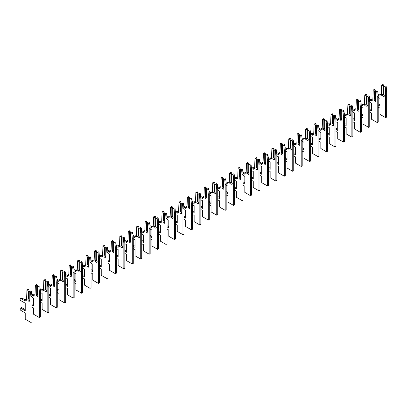 <?xml version="1.0" encoding="UTF-8"?>
<svg xmlns="http://www.w3.org/2000/svg" width="407" height="407" viewBox="0 0 407 407"><rect width="100%" height="100%" fill="white"/><g stroke="black" fill="none" stroke-linecap="round" stroke-linejoin="round"><path stroke-width="0.61" d="M378.205 107.127L379.955 108.14L379.955 114.382L385.653 117.674L385.653 92.074L385.251 87.398A0.595 0.346 -120 0 0 384.529 86.691L383.954 87.022L383.954 94.938A1.196 0.692 60 0 1 384.055 96.469A1.196 0.692 60 0 1 382.86 95.782A1.196 0.692 60 0 1 382.86 94.404A1.196 0.692 60 0 1 382.962 94.363L383.323 94.246L383.323 86.655L382.387 85.45A0.595 0.346 -120 0 0 381.664 85.328L381.262 95.487L379.955 94.729L379.955 96.24L378.098 95.172M383.323 86.655L383.954 86.289L383.379 84.875A0.595 0.346 -120 0 0 382.784 84.529L381.786 85.109M385.653 117.674L386.65 117.099L386.65 91.499L386.248 86.823A0.595 0.346 -120 0 0 385.526 86.116L384.529 86.691M383.323 94.246L383.954 93.88M384.284 95.721A1.196 0.692 60 0 1 383.669 94.042M382.962 86.447L382.962 94.363M378.205 97.375L379.955 98.387L379.955 105.993L378.205 104.986M383.954 86.289L383.954 87.022M379.955 104.843L378.205 103.831M379.955 95.09L377.996 93.961M381.262 94.332L380.947 94.154L379.955 94.729M385.653 92.074L386.65 91.499M369.76 112.006L371.505 113.014L371.505 119.256L377.208 122.548L377.208 96.947L376.806 92.277A0.595 0.346 -120 0 0 376.083 91.565L375.508 91.901L375.508 99.812A1.196 0.692 60 0 1 375.61 101.348A1.196 0.692 60 0 1 374.415 100.656A1.196 0.692 60 0 1 374.415 99.277A1.196 0.692 60 0 1 374.511 99.237L374.878 99.12L374.878 91.534L373.936 90.329A0.595 0.346 -120 0 0 373.219 90.206L372.817 100.361L371.505 99.603L371.505 101.119L369.653 100.046M374.878 91.534L375.508 91.168L374.933 89.754A0.595 0.346 -120 0 0 374.338 89.408L373.341 89.983M377.208 122.548L378.205 121.973L378.205 96.373L377.798 91.702A0.595 0.346 -120 0 0 377.08 90.99L376.083 91.565M374.878 99.12L375.508 98.753M375.839 100.595A1.196 0.692 60 0 1 375.223 98.921M374.511 91.321L374.511 99.237M369.76 102.254L371.505 103.261L371.505 110.872L369.76 109.859M375.508 91.168L375.508 91.901M371.505 109.717L369.76 108.71M371.505 99.964L369.551 98.835M372.817 99.211L372.502 99.028L371.505 99.603M377.208 96.947L378.205 96.373M361.314 116.88L363.059 117.893L363.059 124.135L368.762 127.427L368.762 101.826L368.355 97.151A0.595 0.346 -120 0 0 367.638 96.444L367.063 96.774L367.063 104.691A1.196 0.692 60 0 1 367.165 106.222A1.196 0.692 60 0 1 365.969 105.535A1.196 0.692 60 0 1 365.969 104.156A1.196 0.692 60 0 1 366.066 104.116L366.432 103.999L366.432 96.408L365.491 95.202A0.595 0.346 -120 0 0 364.774 95.08L364.372 105.235L363.059 104.482L363.059 105.993L361.207 104.925M366.432 96.408L367.063 96.042L366.488 94.628A0.595 0.346 -120 0 0 365.893 94.282L364.896 94.856M368.762 127.427L369.76 126.847L369.76 101.246L369.353 96.576A0.595 0.346 -120 0 0 368.635 95.869L367.638 96.444M366.432 103.999L367.063 103.632M367.394 105.469A1.196 0.692 60 0 1 366.778 103.795M366.066 96.2L366.066 104.116M361.314 107.127L363.059 108.14L363.059 115.746L361.314 114.738M367.063 96.042L367.063 96.774M363.059 114.596L361.314 113.584M363.059 104.843L361.106 103.714M364.372 104.085L364.056 103.907L363.059 104.482M368.762 101.826L369.76 101.246M352.869 121.759L354.614 122.766L354.614 129.009L360.317 132.3L360.317 106.7L359.91 102.03A0.595 0.346 -120 0 0 359.193 101.318L358.618 101.648L358.618 109.564A1.196 0.692 60 0 1 358.72 111.101A1.196 0.692 60 0 1 357.524 110.409A1.196 0.692 60 0 1 357.524 109.03A1.196 0.692 60 0 1 357.621 108.99L357.987 108.873L357.987 101.287L357.046 100.081A0.595 0.346 -120 0 0 356.329 99.959L355.927 110.114L354.614 109.356L354.614 110.872L352.762 109.798M357.987 101.287L358.618 100.921L358.043 99.506A0.595 0.346 -120 0 0 357.448 99.16L356.451 99.735M360.317 132.3L361.314 131.726L361.314 106.125L360.907 101.45A0.595 0.346 -120 0 0 360.19 100.743L359.193 101.318M357.987 108.873L358.618 108.506M358.949 110.348A1.196 0.692 60 0 1 358.333 108.674M357.621 101.073L357.621 108.99M352.869 112.006L354.614 113.014L354.614 120.62L352.869 119.612M358.618 100.921L358.618 101.648M354.614 119.47L352.869 118.462M354.614 109.717L352.66 108.588M355.927 108.964L355.611 108.781L354.614 109.356M360.317 106.7L361.314 106.125M344.419 126.633L346.169 127.645L346.169 133.883L351.872 137.174L351.872 111.574L351.465 106.904A0.595 0.346 -120 0 0 350.748 106.196L350.173 106.527L350.173 114.443A1.196 0.692 60 0 1 350.269 115.975A1.196 0.692 60 0 1 349.079 115.288A1.196 0.692 60 0 1 349.079 113.904A1.196 0.692 60 0 1 349.175 113.863L349.542 113.751L349.542 106.161L348.601 104.955A0.595 0.346 -120 0 0 347.883 104.833L347.476 114.988L346.169 114.235L346.169 115.746L344.317 114.677M349.542 106.161L350.173 105.795L349.598 104.38A0.595 0.346 -120 0 0 349.002 104.034L348.005 104.609M351.872 137.174L352.869 136.599L352.869 110.999L352.462 106.329A0.595 0.346 -120 0 0 351.745 105.622L350.748 106.196M349.542 113.751L350.173 113.385M350.503 115.222A1.196 0.692 60 0 1 349.888 113.548M349.175 105.952L349.175 113.863M344.419 116.88L346.169 117.893L346.169 125.498L344.419 124.486M350.173 105.795L350.173 106.527M346.169 124.349L344.419 123.336M346.169 114.596L344.21 113.467M347.476 113.838L347.166 113.66L346.169 114.235M351.872 111.574L352.869 110.999M335.973 131.512L337.724 132.519L337.724 138.762L343.427 142.053L343.427 116.453L343.02 111.777A0.595 0.346 -120 0 0 342.302 111.07L341.727 111.401L341.727 119.317A1.196 0.692 60 0 1 341.824 120.854A1.196 0.692 60 0 1 340.634 120.162A1.196 0.692 60 0 1 340.634 118.783A1.196 0.692 60 0 1 340.73 118.742L341.091 118.625L341.091 111.035L340.155 109.834A0.595 0.346 -120 0 0 339.438 109.712L339.031 119.867L337.724 119.109L337.724 120.62L335.872 119.551M341.091 111.035L341.727 110.673L341.152 109.254A0.595 0.346 -120 0 0 340.557 108.913L339.56 109.488M343.427 142.053L344.419 141.478L344.419 115.878L344.017 111.203A0.595 0.346 -120 0 0 343.299 110.495L342.302 111.07M341.091 118.625L341.727 118.259M342.058 120.101A1.196 0.692 60 0 1 341.442 118.422M340.73 110.826L340.73 118.742M335.973 121.759L337.724 122.766L337.724 130.372L335.973 129.365M341.727 110.673L341.727 111.401M337.724 129.222L335.973 128.215M337.724 119.47L335.765 118.34M339.031 118.717L338.721 118.534L337.724 119.109M343.427 116.453L344.419 115.878M327.528 136.386L329.278 137.398L329.278 143.635L334.976 146.927L334.976 121.327L334.574 116.656A0.595 0.346 -120 0 0 333.857 115.949L333.282 116.28L333.282 124.191A1.196 0.692 60 0 1 333.379 125.727A1.196 0.692 60 0 1 332.183 125.035A1.196 0.692 60 0 1 332.183 123.657A1.196 0.692 60 0 1 332.285 123.616L332.646 123.499L332.646 115.914L331.71 114.708A0.595 0.346 -120 0 0 330.993 114.586L330.586 124.74L329.278 123.987L329.278 125.498L327.426 124.43M332.646 115.914L333.282 115.547L332.707 114.133A0.595 0.346 -120 0 0 332.107 113.787L331.115 114.362M334.976 146.927L335.973 146.352L335.973 120.752L335.572 116.081A0.595 0.346 -120 0 0 334.854 115.369L333.857 115.949M332.646 123.499L333.282 123.138M333.613 124.974A1.196 0.692 60 0 1 332.997 123.301M332.285 115.705L332.285 123.616M327.528 126.633L329.278 127.645L329.278 135.251L327.528 134.239M333.282 115.547L333.282 116.28M329.278 134.101L327.528 133.089M329.278 124.349L327.32 123.219M330.586 123.591L330.275 123.413L329.278 123.987M334.976 121.327L335.973 120.752M319.083 141.265L320.833 142.272L320.833 148.514L326.531 151.806L326.531 126.206L326.129 121.53A0.595 0.346 -120 0 0 325.412 120.823L324.837 121.154L324.837 129.07A1.196 0.692 60 0 1 324.934 130.601A1.196 0.692 60 0 1 323.738 129.914A1.196 0.692 60 0 1 323.738 128.536A1.196 0.692 60 0 1 323.84 128.495L324.201 128.378L324.201 120.787L323.265 119.582A0.595 0.346 -120 0 0 322.548 119.465L322.141 129.619L320.833 128.861L320.833 130.372L318.981 129.304M324.201 120.787L324.837 120.426L324.262 119.007A0.595 0.346 -120 0 0 323.662 118.666L322.665 119.241M326.531 151.806L327.528 151.231L327.528 125.631L327.126 120.955A0.595 0.346 -120 0 0 326.409 120.248L325.412 120.823M324.201 128.378L324.837 128.012M325.162 129.853A1.196 0.692 60 0 1 324.552 128.174M323.84 120.579L323.84 128.495M319.083 131.512L320.833 132.519L320.833 140.125L319.083 139.118M324.837 120.426L324.837 121.154M320.833 138.975L319.083 137.968M320.833 129.222L318.874 128.093M322.141 128.47L321.83 128.286L320.833 128.861M326.531 126.206L327.528 125.631M310.638 146.138L312.388 147.146L312.388 153.388L318.086 156.68L318.086 131.079L317.684 126.409A0.595 0.346 -120 0 0 316.967 125.697L316.392 126.033L316.392 133.944A1.196 0.692 60 0 1 316.488 135.48A1.196 0.692 60 0 1 315.293 134.788A1.196 0.692 60 0 1 315.293 133.41A1.196 0.692 60 0 1 315.394 133.369L315.756 133.252L315.756 125.666L314.82 124.461A0.595 0.346 -120 0 0 314.097 124.339L313.695 134.493L312.388 133.74L312.388 135.251L310.536 134.183M315.756 125.666L316.392 125.3L315.817 123.886A0.595 0.346 -120 0 0 315.216 123.54L314.219 124.115M318.086 156.68L319.083 156.105L319.083 130.505L318.681 125.834A0.595 0.346 -120 0 0 317.959 125.122L316.967 125.697M315.756 133.252L316.392 132.886M316.717 134.727A1.196 0.692 60 0 1 316.107 133.053M315.394 125.458L315.394 133.369M310.638 136.386L312.388 137.393L312.388 145.004L310.638 143.992M316.392 125.3L316.392 126.033M312.388 143.854L310.638 142.842M312.388 134.101L310.429 132.972M313.695 133.343L313.385 133.165L312.388 133.74M318.086 131.079L319.083 130.505M302.192 151.012L303.943 152.025L303.943 158.267L309.641 161.559L309.641 135.958L309.239 131.283A0.595 0.346 -120 0 0 308.516 130.576L307.941 130.906L307.941 138.823A1.196 0.692 60 0 1 308.043 140.354A1.196 0.692 60 0 1 306.847 139.667A1.196 0.692 60 0 1 306.847 138.288A1.196 0.692 60 0 1 306.949 138.248L307.31 138.131L307.31 130.54L306.374 129.334A0.595 0.346 -120 0 0 305.652 129.217L305.25 139.372L303.943 138.614L303.943 140.125L302.091 139.057M307.31 130.54L307.941 130.174L307.366 128.76A0.595 0.346 -120 0 0 306.771 128.414L305.774 128.994M309.641 161.559L310.638 160.984L310.638 135.383L310.236 130.708A0.595 0.346 -120 0 0 309.513 130.001L308.516 130.576M307.31 138.131L307.941 137.764M308.272 139.606A1.196 0.692 60 0 1 307.661 137.927M306.949 130.332L306.949 138.248M302.192 141.265L303.943 142.272L303.943 149.878L302.192 148.87M307.941 130.174L307.941 130.906M303.943 148.728L302.192 147.721M303.943 138.975L301.984 137.846M305.25 138.217L304.935 138.039L303.943 138.614M309.641 135.958L310.638 135.383M293.747 155.891L295.492 156.899L295.492 163.141L301.195 166.432L301.195 140.832L300.793 136.162A0.595 0.346 -120 0 0 300.071 135.45L299.496 135.785L299.496 143.696A1.196 0.692 60 0 1 299.598 145.233A1.196 0.692 60 0 1 298.402 144.541A1.196 0.692 60 0 1 298.402 143.162A1.196 0.692 60 0 1 298.499 143.122L298.865 143.005L298.865 135.419L297.924 134.213A0.595 0.346 -120 0 0 297.207 134.091L296.805 144.246L295.492 143.493L295.492 145.004L293.64 143.93M298.865 135.419L299.496 135.053L298.921 133.638A0.595 0.346 -120 0 0 298.326 133.293L297.329 133.867M301.195 166.432L302.192 165.858L302.192 140.257L301.791 135.587A0.595 0.346 -120 0 0 301.068 134.875L300.071 135.45M298.865 143.005L299.496 142.638M299.827 144.48A1.196 0.692 60 0 1 299.211 142.806M298.499 135.21L298.499 143.122M293.747 146.138L295.492 147.146L295.492 154.757L293.747 153.744M299.496 135.053L299.496 135.785M295.492 153.602L293.747 152.594M295.492 143.849L293.539 142.72M296.805 143.096L296.489 142.913L295.492 143.493M301.195 140.832L302.192 140.257M285.302 160.765L287.047 161.777L287.047 168.02L292.75 171.311L292.75 145.711L292.348 141.036A0.595 0.346 -120 0 0 291.626 140.329L291.051 140.659L291.051 148.575A1.196 0.692 60 0 1 291.153 150.107A1.196 0.692 60 0 1 289.957 149.42A1.196 0.692 60 0 1 289.957 148.041A1.196 0.692 60 0 1 290.054 148L290.42 147.883L290.42 140.293L289.479 139.087A0.595 0.346 -120 0 0 288.761 138.965L288.359 149.125L287.047 148.367L287.047 149.878L285.195 148.809M290.42 140.293L291.051 139.927L290.476 138.512A0.595 0.346 -120 0 0 289.881 138.166L288.884 138.741M292.75 171.311L293.747 170.731L293.747 145.136L293.34 140.461A0.595 0.346 -120 0 0 292.623 139.754L291.626 140.329M290.42 147.883L291.051 147.517M291.381 149.354A1.196 0.692 60 0 1 290.766 147.68M290.054 140.084L290.054 148M285.302 151.012L287.047 152.025L287.047 159.63L285.302 158.623M291.051 139.927L291.051 140.659M287.047 158.481L285.302 157.468M287.047 148.728L285.093 147.599M288.359 147.97L288.044 147.792L287.047 148.367M292.75 145.711L293.747 145.136M276.857 165.644L278.602 166.651L278.602 172.894L284.305 176.185L284.305 150.585L283.898 145.915A0.595 0.346 -120 0 0 283.18 145.202L282.606 145.538L282.606 153.449A1.196 0.692 60 0 1 282.707 154.986A1.196 0.692 60 0 1 281.512 154.294A1.196 0.692 60 0 1 281.512 152.915A1.196 0.692 60 0 1 281.608 152.874L281.975 152.757L281.975 145.172L281.034 143.966A0.595 0.346 -120 0 0 280.316 143.844L279.914 153.999L278.602 153.241L278.602 154.757L276.75 153.683M281.975 145.172L282.606 144.806L282.031 143.391A0.595 0.346 -120 0 0 281.435 143.045L280.438 143.62M284.305 176.185L285.302 175.61L285.302 150.01L284.895 145.335A0.595 0.346 -120 0 0 284.178 144.627L283.18 145.202M281.975 152.757L282.606 152.391M282.936 154.233A1.196 0.692 60 0 1 282.321 152.559M281.608 144.958L281.608 152.874M276.857 155.891L278.602 156.899L278.602 164.509L276.857 163.497M282.606 144.806L282.606 145.538M278.602 163.355L276.857 162.347M278.602 153.602L276.648 152.472M279.914 152.849L279.599 152.666L278.602 153.241M284.305 150.585L285.302 150.01M268.411 170.518L270.156 171.53L270.156 177.773L275.86 181.059L275.86 155.464L275.453 150.788A0.595 0.346 -120 0 0 274.735 150.081L274.16 150.412L274.16 158.328A1.196 0.692 60 0 1 274.262 159.859A1.196 0.692 60 0 1 273.066 159.173A1.196 0.692 60 0 1 273.066 157.794A1.196 0.692 60 0 1 273.163 157.753L273.529 157.636L273.529 150.046L272.588 148.84A0.595 0.346 -120 0 0 271.871 148.718L271.469 158.872L270.156 158.12L270.156 159.63L268.305 158.562M273.529 150.046L274.16 149.679L273.585 148.265A0.595 0.346 -120 0 0 272.99 147.919L271.993 148.494M275.86 181.059L276.857 180.484L276.857 154.884L276.45 150.214A0.595 0.346 -120 0 0 275.732 149.506L274.735 150.081M273.529 157.636L274.16 157.27M274.491 159.106A1.196 0.692 60 0 1 273.875 157.433M273.163 149.837L273.163 157.753M268.411 160.765L270.156 161.777L270.156 169.383L268.411 168.376M274.16 149.679L274.16 150.412M270.156 168.233L268.411 167.221M270.156 158.481L268.203 157.351M271.469 157.723L271.154 157.545L270.156 158.12M275.86 155.464L276.857 154.884M259.961 175.397L261.711 176.404L261.711 182.646L267.414 185.938L267.414 160.338L267.007 155.662A0.595 0.346 -120 0 0 266.29 154.955L265.715 155.286L265.715 163.202A1.196 0.692 60 0 1 265.812 164.738A1.196 0.692 60 0 1 264.621 164.046A1.196 0.692 60 0 1 264.621 162.668A1.196 0.692 60 0 1 264.718 162.627L265.079 162.51L265.079 154.925L264.143 153.719A0.595 0.346 -120 0 0 263.426 153.597L263.019 163.751L261.711 162.993L261.711 164.504L259.859 163.436M265.079 154.925L265.715 154.558L265.14 153.144A0.595 0.346 -120 0 0 264.545 152.798L263.548 153.373M267.414 185.938L268.411 185.363L268.411 159.763L268.004 155.087A0.595 0.346 -120 0 0 267.287 154.38L266.29 154.955M265.079 162.51L265.715 162.144M266.046 163.985A1.196 0.692 60 0 1 265.43 162.307M264.718 154.711L264.718 162.627M259.961 165.644L261.711 166.651L261.711 174.257L259.961 173.25M265.715 154.558L265.715 155.286M261.711 173.107L259.961 172.1M261.711 163.355L259.752 162.225M263.019 162.602L262.708 162.418L261.711 162.993M267.414 160.338L268.411 159.763M251.516 180.27L253.266 181.283L253.266 187.52L258.969 190.812L258.969 165.211L258.562 160.541A0.595 0.346 -120 0 0 257.845 159.834L257.27 160.165L257.27 168.081A1.196 0.692 60 0 1 257.366 169.612A1.196 0.692 60 0 1 256.176 168.925A1.196 0.692 60 0 1 256.176 167.542A1.196 0.692 60 0 1 256.273 167.501L256.634 167.389L256.634 159.798L255.698 158.593A0.595 0.346 -120 0 0 254.98 158.471L254.573 168.625L253.266 167.872L253.266 169.383L251.414 168.315M256.634 159.798L257.27 159.432L256.695 158.018A0.595 0.346 -120 0 0 256.095 157.672L255.103 158.247M258.969 190.812L259.961 190.237L259.961 164.637L259.559 159.966A0.595 0.346 -120 0 0 258.842 159.259L257.845 159.834M256.634 167.389L257.27 167.023M257.6 168.859A1.196 0.692 60 0 1 256.985 167.185M256.273 159.59L256.273 167.501M251.516 170.518L253.266 171.53L253.266 179.136L251.516 178.124M257.27 159.432L257.27 160.165M253.266 177.986L251.516 176.974M253.266 168.233L251.307 167.104M254.573 167.475L254.263 167.297L253.266 167.872M258.969 165.211L259.961 164.637M243.071 185.149L244.821 186.157L244.821 192.399L250.519 195.691L250.519 170.09L250.117 165.415A0.595 0.346 -120 0 0 249.399 164.708L248.825 165.038L248.825 172.955A1.196 0.692 60 0 1 248.921 174.491A1.196 0.692 60 0 1 247.726 173.799A1.196 0.692 60 0 1 247.726 172.42A1.196 0.692 60 0 1 247.827 172.38L248.189 172.263L248.189 164.672L247.253 163.472A0.595 0.346 -120 0 0 246.535 163.349L246.128 173.504L244.821 172.746L244.821 174.257L242.969 173.189M248.189 164.672L248.825 164.311L248.25 162.892A0.595 0.346 -120 0 0 247.649 162.551L246.652 163.126M250.519 195.691L251.516 195.116L251.516 169.516L251.114 164.84A0.595 0.346 -120 0 0 250.397 164.133L249.399 164.708M248.189 172.263L248.825 171.896M249.15 173.738A1.196 0.692 60 0 1 248.54 172.059M247.827 164.464L247.827 172.38M243.071 175.397L244.821 176.404L244.821 184.01L243.071 183.002M248.825 164.311L248.825 165.038M244.821 182.86L243.071 181.853M244.821 173.107L242.862 171.978M246.128 172.354L245.818 172.171L244.821 172.746M250.519 170.09L251.516 169.516M234.625 190.023L236.375 191.031L236.375 197.273L242.073 200.565L242.073 174.964L241.672 170.294A0.595 0.346 -120 0 0 240.954 169.587L240.379 169.917L240.379 177.828A1.196 0.692 60 0 1 240.476 179.365A1.196 0.692 60 0 1 239.28 178.673A1.196 0.692 60 0 1 239.28 177.294A1.196 0.692 60 0 1 239.382 177.254L239.743 177.137L239.743 169.551L238.807 168.345A0.595 0.346 -120 0 0 238.09 168.223L237.683 178.378L236.375 177.625L236.375 179.136L234.524 178.068M239.743 169.551L240.379 169.185L239.804 167.77A0.595 0.346 -120 0 0 239.204 167.425L238.207 167.999M242.073 200.565L243.071 199.99L243.071 174.389L242.669 169.719A0.595 0.346 -120 0 0 241.951 169.007L240.954 169.587M239.743 177.137L240.379 176.775M240.705 178.612A1.196 0.692 60 0 1 240.094 176.938M239.382 169.343L239.382 177.254M234.625 180.27L236.375 181.283L236.375 188.889L234.625 187.876M240.379 169.185L240.379 169.917M236.375 187.739L234.625 186.727M236.375 177.986L234.417 176.857M237.683 177.228L237.373 177.05L236.375 177.625M242.073 174.964L243.071 174.389M226.18 194.902L227.93 195.909L227.93 202.152L233.628 205.443L233.628 179.843L233.226 175.168A0.595 0.346 -120 0 0 232.509 174.461L231.934 174.791L231.934 182.707A1.196 0.692 60 0 1 232.031 184.239A1.196 0.692 60 0 1 230.835 183.552A1.196 0.692 60 0 1 230.835 182.173A1.196 0.692 60 0 1 230.937 182.133L231.298 182.015L231.298 174.425L230.362 173.219A0.595 0.346 -120 0 0 229.64 173.102L229.238 183.257L227.93 182.499L227.93 184.01L226.078 182.941M231.298 174.425L231.934 174.059L231.359 172.644A0.595 0.346 -120 0 0 230.759 172.303L229.762 172.878M233.628 205.443L234.625 204.869L234.625 179.268L234.223 174.593A0.595 0.346 -120 0 0 233.501 173.886L232.509 174.461M231.298 182.015L231.934 181.649M232.26 183.491A1.196 0.692 60 0 1 231.649 181.812M230.937 174.216L230.937 182.133M226.18 185.149L227.93 186.157L227.93 193.763L226.18 192.755M231.934 174.059L231.934 174.791M227.93 192.613L226.18 191.605M227.93 182.86L225.971 181.731M229.238 182.107L228.927 181.924L227.93 182.499M233.628 179.843L234.625 179.268M217.735 199.776L219.485 200.783L219.485 207.026L225.183 210.317L225.183 184.717L224.781 180.047A0.595 0.346 -120 0 0 224.059 179.334L223.484 179.67L223.484 187.581A1.196 0.692 60 0 1 223.585 189.118A1.196 0.692 60 0 1 222.39 188.426A1.196 0.692 60 0 1 222.39 187.047A1.196 0.692 60 0 1 222.492 187.006L222.853 186.889L222.853 179.304L221.917 178.098A0.595 0.346 -120 0 0 221.194 177.976L220.792 188.131L219.485 187.378L219.485 188.889L217.633 187.82M222.853 179.304L223.484 178.938L222.909 177.523A0.595 0.346 -120 0 0 222.314 177.177L221.316 177.752M225.183 210.317L226.18 209.742L226.18 184.142L225.778 179.472A0.595 0.346 -120 0 0 225.056 178.759L224.059 179.334M222.853 186.889L223.484 186.523M223.814 188.365A1.196 0.692 60 0 1 223.204 186.691M222.492 179.095L222.492 187.006M217.735 190.023L219.485 191.031L219.485 198.641L217.735 197.629M223.484 178.938L223.484 179.67M219.485 197.487L217.735 196.479M219.485 187.739L217.526 186.604M220.792 186.981L220.477 186.803L219.485 187.378M225.183 184.717L226.18 184.142M209.29 204.65L211.035 205.662L211.035 211.905L216.738 215.196L216.738 189.596L216.336 184.92A0.595 0.346 -120 0 0 215.613 184.213L215.038 184.544L215.038 192.46A1.196 0.692 60 0 1 215.14 193.991A1.196 0.692 60 0 1 213.945 193.305A1.196 0.692 60 0 1 213.945 191.926A1.196 0.692 60 0 1 214.041 191.885L214.408 191.768L214.408 184.178L213.466 182.972A0.595 0.346 -120 0 0 212.749 182.855L212.347 193.01L211.035 192.252L211.035 193.763L209.183 192.694M214.408 184.178L215.038 183.811L214.464 182.397A0.595 0.346 -120 0 0 213.868 182.051L212.871 182.631M216.738 215.196L217.735 214.621L217.735 189.021L217.328 184.346A0.595 0.346 -120 0 0 216.61 183.638L215.613 184.213M214.408 191.768L215.038 191.402M215.369 193.244A1.196 0.692 60 0 1 214.754 191.565M214.041 183.969L214.041 191.885M209.29 194.902L211.035 195.909L211.035 203.515L209.29 202.508M215.038 183.811L215.038 184.544M211.035 202.365L209.29 201.358M211.035 192.613L209.081 191.483M212.347 191.855L212.032 191.677L211.035 192.252M216.738 189.596L217.735 189.021M200.844 209.529L202.589 210.536L202.589 216.778L208.292 220.07L208.292 194.47L207.885 189.799A0.595 0.346 -120 0 0 207.168 189.087L206.593 189.423L206.593 197.334A1.196 0.692 60 0 1 206.695 198.87A1.196 0.692 60 0 1 205.499 198.178A1.196 0.692 60 0 1 205.499 196.8A1.196 0.692 60 0 1 205.596 196.759L205.962 196.642L205.962 189.057L205.021 187.851A0.595 0.346 -120 0 0 204.304 187.729L203.902 197.883L202.589 197.13L202.589 198.641L200.737 197.568M205.962 189.057L206.593 188.69L206.018 187.276A0.595 0.346 -120 0 0 205.423 186.93L204.426 187.505M208.292 220.07L209.29 219.495L209.29 193.895L208.883 189.224A0.595 0.346 -120 0 0 208.165 188.512L207.168 189.087M205.962 196.642L206.593 196.276M206.924 198.117A1.196 0.692 60 0 1 206.308 196.444M205.596 188.848L205.596 196.759M200.844 199.776L202.589 200.783L202.589 208.394L200.844 207.382M206.593 188.69L206.593 189.423M202.589 207.239L200.844 206.232M202.589 197.487L200.636 196.357M203.902 196.734L203.586 196.55L202.589 197.13M208.292 194.47L209.29 193.895M192.399 214.403L194.144 215.415L194.144 221.657L199.847 224.949L199.847 199.349L199.44 194.673A0.595 0.346 -120 0 0 198.723 193.966L198.148 194.297L198.148 202.213A1.196 0.692 60 0 1 198.25 203.744A1.196 0.692 60 0 1 197.054 203.057A1.196 0.692 60 0 1 197.054 201.679A1.196 0.692 60 0 1 197.151 201.638L197.517 201.521L197.517 193.93L196.576 192.725A0.595 0.346 -120 0 0 195.859 192.603L195.457 202.762L194.144 202.004L194.144 203.515L192.292 202.447M197.517 193.93L198.148 193.564L197.573 192.15A0.595 0.346 -120 0 0 196.978 191.804L195.981 192.379M199.847 224.949L200.844 224.369L200.844 198.774L200.437 194.098A0.595 0.346 -120 0 0 199.72 193.391L198.723 193.966M197.517 201.521L198.148 201.155M198.479 202.991A1.196 0.692 60 0 1 197.863 201.317M197.151 193.722L197.151 201.638M192.399 204.65L194.144 205.662L194.144 213.268L192.399 212.261M198.148 193.564L198.148 194.297M194.144 212.118L192.399 211.106M194.144 202.365L192.19 201.236M195.457 201.607L195.141 201.429L194.144 202.004M199.847 199.349L200.844 198.774M183.954 219.281L185.699 220.289L185.699 226.531L191.402 229.823L191.402 204.222L190.995 199.552A0.595 0.346 -120 0 0 190.278 198.84L189.703 199.176L189.703 207.087A1.196 0.692 60 0 1 189.799 208.623A1.196 0.692 60 0 1 188.609 207.931A1.196 0.692 60 0 1 188.609 206.553A1.196 0.692 60 0 1 188.706 206.512L189.072 206.395L189.072 198.809L188.131 197.604A0.595 0.346 -120 0 0 187.413 197.481L187.006 207.636L185.699 206.878L185.699 208.394L183.847 207.321M189.072 198.809L189.703 198.443L189.128 197.029A0.595 0.346 -120 0 0 188.533 196.683L187.535 197.258M191.402 229.823L192.399 229.248L192.399 203.648L191.992 198.972A0.595 0.346 -120 0 0 191.275 198.265L190.278 198.84M189.072 206.395L189.703 206.028M190.033 207.87A1.196 0.692 60 0 1 189.418 206.196M188.706 198.596L188.706 206.512M183.954 209.529L185.699 210.536L185.699 218.142L183.954 217.135M189.703 198.443L189.703 199.176M185.699 216.992L183.954 215.985M185.699 207.239L183.745 206.11M187.006 206.486L186.696 206.303L185.699 206.878M191.402 204.222L192.399 203.648M175.503 224.155L177.254 225.168L177.254 231.41L182.957 234.697L182.957 209.101L182.55 204.426A0.595 0.346 -120 0 0 181.832 203.719L181.257 204.049L181.257 211.966A1.196 0.692 60 0 1 181.354 213.497A1.196 0.692 60 0 1 180.164 212.81A1.196 0.692 60 0 1 180.164 211.431A1.196 0.692 60 0 1 180.26 211.391L180.622 211.274L180.622 203.683L179.685 202.477A0.595 0.346 -120 0 0 178.968 202.355L178.561 212.51L177.254 211.757L177.254 213.268L175.402 212.2M180.622 203.683L181.257 203.317L180.683 201.903A0.595 0.346 -120 0 0 180.087 201.557L179.09 202.131M182.957 234.697L183.954 234.122L183.954 208.521L183.547 203.851A0.595 0.346 -120 0 0 182.829 203.144L181.832 203.719M180.622 211.274L181.257 210.907M181.588 212.744A1.196 0.692 60 0 1 180.973 211.07M180.26 203.475L180.26 211.391M175.503 214.403L177.254 215.415L177.254 223.021L175.503 222.013M181.257 203.317L181.257 204.049M177.254 221.871L175.503 220.859M177.254 212.118L175.295 210.989M178.561 211.36L178.251 211.182L177.254 211.757M182.957 209.101L183.954 208.521M167.058 229.034L168.808 230.041L168.808 236.284L174.511 239.575L174.511 213.975L174.104 209.3A0.595 0.346 -120 0 0 173.387 208.593L172.812 208.923L172.812 216.839A1.196 0.692 60 0 1 172.909 218.376A1.196 0.692 60 0 1 171.713 217.684A1.196 0.692 60 0 1 171.713 216.305A1.196 0.692 60 0 1 171.815 216.265L172.176 216.148L172.176 208.562L171.24 207.356A0.595 0.346 -120 0 0 170.523 207.234L170.116 217.389L168.808 216.631L168.808 218.142L166.956 217.073M172.176 208.562L172.812 208.196L172.237 206.776A0.595 0.346 -120 0 0 171.637 206.435L170.645 207.01M174.511 239.575L175.503 239.001L175.503 213.4L175.102 208.725A0.595 0.346 -120 0 0 174.384 208.018L173.387 208.593M172.176 216.148L172.812 215.781M173.143 217.623A1.196 0.692 60 0 1 172.527 215.944M171.815 208.348L171.815 216.265M167.058 219.281L168.808 220.289L168.808 227.895L167.058 226.887M172.812 208.196L172.812 208.923M168.808 226.745L167.058 225.737M168.808 216.992L166.85 215.863M170.116 216.239L169.805 216.056L168.808 216.631M174.511 213.975L175.503 213.4M158.613 233.908L160.363 234.92L160.363 241.158L166.061 244.449L166.061 218.849L165.659 214.179A0.595 0.346 -120 0 0 164.942 213.472L164.367 213.802L164.367 221.718A1.196 0.692 60 0 1 164.464 223.25A1.196 0.692 60 0 1 163.268 222.563A1.196 0.692 60 0 1 163.268 221.179A1.196 0.692 60 0 1 163.37 221.138L163.731 221.026L163.731 213.436L162.795 212.23A0.595 0.346 -120 0 0 162.078 212.108L161.671 222.263L160.363 221.51L160.363 223.021L158.511 221.952M163.731 213.436L164.367 213.07L163.792 211.655A0.595 0.346 -120 0 0 163.192 211.309L162.195 211.884M166.061 244.449L167.058 243.874L167.058 218.274L166.656 213.604A0.595 0.346 -120 0 0 165.939 212.897L164.942 213.472M163.731 221.026L164.367 220.66M164.693 222.497A1.196 0.692 60 0 1 164.082 220.823M163.37 213.227L163.37 221.138M158.613 224.155L160.363 225.168L160.363 232.773L158.613 231.761M164.367 213.07L164.367 213.802M160.363 231.624L158.613 230.611M160.363 221.871L158.404 220.742M161.671 221.113L161.36 220.935L160.363 221.51M166.061 218.849L167.058 218.274M150.168 238.787L151.918 239.794L151.918 246.037L157.616 249.328L157.616 223.728L157.214 219.052A0.595 0.346 -120 0 0 156.497 218.345L155.922 218.676L155.922 226.592A1.196 0.692 60 0 1 156.018 228.129A1.196 0.692 60 0 1 154.823 227.437A1.196 0.692 60 0 1 154.823 226.058A1.196 0.692 60 0 1 154.925 226.017L155.286 225.9L155.286 218.31L154.35 217.104A0.595 0.346 -120 0 0 153.627 216.987L153.225 227.142L151.918 226.384L151.918 227.895L150.066 226.826M155.286 218.31L155.922 217.948L155.347 216.529A0.595 0.346 -120 0 0 154.746 216.188L153.749 216.763M157.616 249.328L158.613 248.753L158.613 223.153L158.211 218.478A0.595 0.346 -120 0 0 157.494 217.77L156.497 218.345M155.286 225.9L155.922 225.534M156.247 227.376A1.196 0.692 60 0 1 155.637 225.697M154.925 218.101L154.925 226.017M150.168 229.034L151.918 230.041L151.918 237.647L150.168 236.64M155.922 217.948L155.922 218.676M151.918 236.498L150.168 235.49M151.918 226.745L149.959 225.615M153.225 225.992L152.915 225.809L151.918 226.384M157.616 223.728L158.613 223.153M141.722 243.661L143.473 244.668L143.473 250.91L149.171 254.202L149.171 228.602L148.769 223.931A0.595 0.346 -120 0 0 148.051 223.224L147.476 223.555L147.476 231.466A1.196 0.692 60 0 1 147.573 233.002A1.196 0.692 60 0 1 146.378 232.311A1.196 0.692 60 0 1 146.378 230.932A1.196 0.692 60 0 1 146.479 230.891L146.841 230.774L146.841 223.189L145.904 221.983A0.595 0.346 -120 0 0 145.182 221.861L144.78 232.015L143.473 231.262L143.473 232.773L141.621 231.705M146.841 223.189L147.476 222.822L146.902 221.408A0.595 0.346 -120 0 0 146.301 221.062L145.304 221.637M149.171 254.202L150.168 253.627L150.168 228.027L149.766 223.357A0.595 0.346 -120 0 0 149.043 222.644L148.051 223.224M146.841 230.774L147.476 230.413M147.802 232.249A1.196 0.692 60 0 1 147.192 230.576M146.479 222.98L146.479 230.891M141.722 233.908L143.473 234.92L143.473 242.526L141.722 241.514M147.476 222.822L147.476 223.555M143.473 241.376L141.722 240.364M143.473 231.624L141.514 230.494M144.78 230.866L144.47 230.688L143.473 231.262M149.171 228.602L150.168 228.027M133.277 248.54L135.027 249.547L135.027 255.789L140.725 259.081L140.725 233.481L140.323 228.805A0.595 0.346 -120 0 0 139.601 228.098L139.026 228.429L139.026 236.345A1.196 0.692 60 0 1 139.128 237.876A1.196 0.692 60 0 1 137.932 237.189A1.196 0.692 60 0 1 137.932 235.811A1.196 0.692 60 0 1 138.034 235.77L138.395 235.653L138.395 228.062L137.459 226.857A0.595 0.346 -120 0 0 136.737 226.74L136.335 236.894L135.027 236.136L135.027 237.647L133.17 236.579M138.395 228.062L139.026 227.696L138.451 226.282A0.595 0.346 -120 0 0 137.856 225.941L136.859 226.516M140.725 259.081L141.722 258.506L141.722 232.906L141.321 228.23A0.595 0.346 -120 0 0 140.598 227.523L139.601 228.098M138.395 235.653L139.026 235.287M139.357 237.128A1.196 0.692 60 0 1 138.741 235.45M138.034 227.854L138.034 235.77M133.277 238.787L135.027 239.794L135.027 247.4L133.277 246.393M139.026 227.696L139.026 228.429M135.027 246.25L133.277 245.243M135.027 236.498L133.069 235.368M136.335 235.745L136.019 235.561L135.027 236.136M140.725 233.481L141.722 232.906M124.832 253.413L126.577 254.421L126.577 260.663L132.28 263.955L132.28 238.354L131.878 233.684A0.595 0.346 -120 0 0 131.156 232.972L130.581 233.308L130.581 241.219A1.196 0.692 60 0 1 130.683 242.755A1.196 0.692 60 0 1 129.487 242.063A1.196 0.692 60 0 1 129.487 240.685A1.196 0.692 60 0 1 129.584 240.644L129.95 240.527L129.95 232.941L129.009 231.736A0.595 0.346 -120 0 0 128.291 231.614L127.89 241.768L126.577 241.015L126.577 242.526L124.725 241.458M129.95 232.941L130.581 232.575L130.006 231.161A0.595 0.346 -120 0 0 129.411 230.815L128.414 231.39M132.28 263.955L133.277 263.38L133.277 237.78L132.87 233.109A0.595 0.346 -120 0 0 132.153 232.397L131.156 232.972M129.95 240.527L130.581 240.161M130.912 242.002A1.196 0.692 60 0 1 130.296 240.328M129.584 232.733L129.584 240.644M124.832 243.661L126.577 244.668L126.577 252.279L124.832 251.267M130.581 232.575L130.581 233.308M126.577 251.124L124.832 250.117M126.577 241.376L124.623 240.242M127.89 240.618L127.574 240.435L126.577 241.015M132.28 238.354L133.277 237.78M116.387 258.287L118.132 259.3L118.132 265.542L123.835 268.834L123.835 243.233L123.428 238.558A0.595 0.346 -120 0 0 122.71 237.851L122.136 238.181L122.136 246.098A1.196 0.692 60 0 1 122.237 247.629A1.196 0.692 60 0 1 121.042 246.942A1.196 0.692 60 0 1 121.042 245.563A1.196 0.692 60 0 1 121.138 245.523L121.505 245.406L121.505 237.815L120.564 236.609A0.595 0.346 -120 0 0 119.846 236.492L119.444 246.647L118.132 245.889L118.132 247.4L116.28 246.332M121.505 237.815L122.136 237.449L121.561 236.035A0.595 0.346 -120 0 0 120.965 235.689L119.968 236.269M123.835 268.834L124.832 268.259L124.832 242.658L124.425 237.983A0.595 0.346 -120 0 0 123.708 237.276L122.71 237.851M121.505 245.406L122.136 245.039M122.466 246.881A1.196 0.692 60 0 1 121.851 245.202M121.138 237.607L121.138 245.523M116.387 248.535L118.132 249.547L118.132 257.153L116.387 256.145M122.136 237.449L122.136 238.181M118.132 256.003L116.387 254.996M118.132 246.25L116.178 245.121M119.444 245.492L119.129 245.314L118.132 245.889M123.835 243.233L124.832 242.658M107.941 263.166L109.687 264.174L109.687 270.416L115.39 273.708L115.39 248.107L114.983 243.437A0.595 0.346 -120 0 0 114.265 242.725L113.69 243.06L113.69 250.971A1.196 0.692 60 0 1 113.792 252.508A1.196 0.692 60 0 1 112.597 251.816A1.196 0.692 60 0 1 112.597 250.437A1.196 0.692 60 0 1 112.693 250.397L113.06 250.28L113.06 242.694L112.118 241.488A0.595 0.346 -120 0 0 111.401 241.366L110.999 251.521L109.687 250.768L109.687 252.279L107.835 251.205M113.06 242.694L113.69 242.328L113.115 240.913A0.595 0.346 -120 0 0 112.52 240.568L111.523 241.142M115.39 273.708L116.387 273.133L116.387 247.532L115.98 242.862A0.595 0.346 -120 0 0 115.262 242.15L114.265 242.725M113.06 250.28L113.69 249.913M114.021 251.755A1.196 0.692 60 0 1 113.405 250.081M112.693 242.48L112.693 250.397M107.941 253.413L109.687 254.421L109.687 262.032L107.941 261.019M113.69 242.328L113.69 243.06M109.687 260.877L107.941 259.87M109.687 251.124L107.733 249.995M110.999 250.371L110.684 250.188L109.687 250.768M115.39 248.107L116.387 247.532M99.491 268.04L101.241 269.052L101.241 275.295L106.944 278.586L106.944 252.986L106.537 248.311A0.595 0.346 -120 0 0 105.82 247.604L105.245 247.934L105.245 255.85A1.196 0.692 60 0 1 105.342 257.382A1.196 0.692 60 0 1 104.151 256.695A1.196 0.692 60 0 1 104.151 255.316A1.196 0.692 60 0 1 104.248 255.275L104.609 255.158L104.609 247.568L103.673 246.362A0.595 0.346 -120 0 0 102.956 246.24L102.549 256.4L101.241 255.642L101.241 257.153L99.389 256.084M104.609 247.568L105.245 247.202L104.67 245.787A0.595 0.346 -120 0 0 104.075 245.441L103.078 246.016M106.944 278.586L107.941 278.006L107.941 252.406L107.534 247.736A0.595 0.346 -120 0 0 106.817 247.029L105.82 247.604M104.609 255.158L105.245 254.792M105.576 256.629A1.196 0.692 60 0 1 104.96 254.955M104.248 247.359L104.248 255.275M99.491 258.287L101.241 259.3L101.241 266.906L99.491 265.898M105.245 247.202L105.245 247.934M101.241 265.756L99.491 264.743M101.241 256.003L99.283 254.874M102.549 255.245L102.238 255.067L101.241 255.642M106.944 252.986L107.941 252.406M91.046 272.919L92.796 273.926L92.796 280.169L98.499 283.46L98.499 257.86L98.092 253.19A0.595 0.346 -120 0 0 97.375 252.477L96.8 252.808L96.8 260.724A1.196 0.692 60 0 1 96.897 262.261A1.196 0.692 60 0 1 95.706 261.569A1.196 0.692 60 0 1 95.706 260.19A1.196 0.692 60 0 1 95.803 260.149L96.164 260.032L96.164 252.447L95.228 251.241A0.595 0.346 -120 0 0 94.51 251.119L94.103 261.274L92.796 260.516L92.796 262.032L90.944 260.958M96.164 252.447L96.8 252.081L96.225 250.666A0.595 0.346 -120 0 0 95.63 250.32L94.633 250.895M98.499 283.46L99.491 282.885L99.491 257.285L99.089 252.61A0.595 0.346 -120 0 0 98.372 251.902L97.375 252.477M96.164 260.032L96.8 259.666M97.131 261.508A1.196 0.692 60 0 1 96.515 259.834M95.803 252.233L95.803 260.149M91.046 263.166L92.796 264.174L92.796 271.779L91.046 270.772M96.8 252.081L96.8 252.808M92.796 270.63L91.046 269.622M92.796 260.877L90.837 259.747M94.103 260.124L93.793 259.941L92.796 260.516M98.499 257.86L99.491 257.285M82.601 277.793L84.351 278.805L84.351 285.042L90.049 288.334L90.049 262.734L89.647 258.063A0.595 0.346 -120 0 0 88.93 257.356L88.355 257.687L88.355 265.603A1.196 0.692 60 0 1 88.451 267.134A1.196 0.692 60 0 1 87.256 266.448A1.196 0.692 60 0 1 87.256 265.069A1.196 0.692 60 0 1 87.357 265.028L87.719 264.911L87.719 257.321L86.783 256.115A0.595 0.346 -120 0 0 86.065 255.993L85.658 266.147L84.351 265.395L84.351 266.906L82.499 265.837M87.719 257.321L88.355 256.954L87.78 255.54A0.595 0.346 -120 0 0 87.179 255.194L86.187 255.769M90.049 288.334L91.046 287.759L91.046 262.159L90.644 257.489A0.595 0.346 -120 0 0 89.927 256.781L88.93 257.356M87.719 264.911L88.355 264.545M88.68 266.382A1.196 0.692 60 0 1 88.07 264.708M87.357 257.112L87.357 265.028M82.601 268.04L84.351 269.052L84.351 276.658L82.601 275.651M88.355 256.954L88.355 257.687M84.351 275.508L82.601 274.496M84.351 265.756L82.392 264.626M85.658 264.998L85.348 264.82L84.351 265.395M90.049 262.734L91.046 262.159M74.155 282.672L75.906 283.679L75.906 289.921L81.604 293.213L81.604 267.613L81.202 262.937A0.595 0.346 -120 0 0 80.484 262.23L79.909 262.561L79.909 270.477A1.196 0.692 60 0 1 80.006 272.013A1.196 0.692 60 0 1 78.81 271.321A1.196 0.692 60 0 1 78.81 269.943A1.196 0.692 60 0 1 78.912 269.902L79.273 269.785L79.273 262.2L78.337 260.994A0.595 0.346 -120 0 0 77.62 260.872L77.213 271.026L75.906 270.268L75.906 271.779L74.054 270.711M79.273 262.2L79.909 261.833L79.334 260.414A0.595 0.346 -120 0 0 78.734 260.073L77.737 260.648M81.604 293.213L82.601 292.638L82.601 267.038L82.199 262.362A0.595 0.346 -120 0 0 81.481 261.655L80.484 262.23M79.273 269.785L79.909 269.419M80.235 271.26A1.196 0.692 60 0 1 79.624 269.582M78.912 261.986L78.912 269.902M74.155 272.919L75.906 273.926L75.906 281.532L74.155 280.525M79.909 261.833L79.909 262.561M75.906 280.382L74.155 279.375M75.906 270.63L73.947 269.5M77.213 269.877L76.903 269.693L75.906 270.268M81.604 267.613L82.601 267.038M65.71 287.546L67.46 288.558L67.46 294.795L73.158 298.087L73.158 272.487L72.756 267.816A0.595 0.346 -120 0 0 72.039 267.109L71.464 267.44L71.464 275.356A1.196 0.692 60 0 1 71.561 276.887A1.196 0.692 60 0 1 70.365 276.2A1.196 0.692 60 0 1 70.365 274.817A1.196 0.692 60 0 1 70.467 274.776L70.828 274.659L70.828 267.073L69.892 265.868A0.595 0.346 -120 0 0 69.17 265.746L68.768 275.9L67.46 275.147L67.46 276.658L65.608 275.59M70.828 267.073L71.464 266.707L70.889 265.293A0.595 0.346 -120 0 0 70.289 264.947L69.292 265.522M73.158 298.087L74.155 297.512L74.155 271.912L73.753 267.241A0.595 0.346 -120 0 0 73.031 266.529L72.039 267.109M70.828 274.659L71.464 274.298M71.79 276.134A1.196 0.692 60 0 1 71.179 274.46M70.467 266.865L70.467 274.776M65.71 277.793L67.46 278.805L67.46 286.411L65.71 285.399M71.464 266.707L71.464 267.44M67.46 285.261L65.71 284.249M67.46 275.508L65.502 274.379M68.768 274.75L68.457 274.572L67.46 275.147M73.158 272.487L74.155 271.912M57.265 292.424L59.015 293.432L59.015 299.674L64.713 302.966L64.713 277.365L64.311 272.69A0.595 0.346 -120 0 0 63.589 271.983L63.014 272.314L63.014 280.23A1.196 0.692 60 0 1 63.116 281.766A1.196 0.692 60 0 1 61.92 281.074A1.196 0.692 60 0 1 61.92 279.695A1.196 0.692 60 0 1 62.022 279.655L62.383 279.538L62.383 271.947L61.447 270.741A0.595 0.346 -120 0 0 60.724 270.624L60.322 280.779L59.015 280.021L59.015 281.532L57.163 280.464M62.383 271.947L63.014 271.586L62.439 270.167A0.595 0.346 -120 0 0 61.844 269.826L60.846 270.401M64.713 302.966L65.71 302.391L65.71 276.791L65.308 272.115A0.595 0.346 -120 0 0 64.586 271.408L63.589 271.983M62.383 279.538L63.014 279.171M63.344 281.013A1.196 0.692 60 0 1 62.734 279.334M62.022 271.739L62.022 279.655M57.265 282.672L59.015 283.679L59.015 291.285L57.265 290.277M63.014 271.586L63.014 272.314M59.015 290.135L57.265 289.128M59.015 280.382L57.056 279.253M60.322 279.629L60.007 279.446L59.015 280.021M64.713 277.365L65.71 276.791M48.82 297.298L50.565 298.306L50.565 304.548L56.268 307.84L56.268 282.239L55.866 277.569A0.595 0.346 -120 0 0 55.143 276.857L54.569 277.192L54.569 285.103A1.196 0.692 60 0 1 54.67 286.64A1.196 0.692 60 0 1 53.475 285.948A1.196 0.692 60 0 1 53.475 284.569A1.196 0.692 60 0 1 53.571 284.529L53.938 284.412L53.938 276.826L52.996 275.62A0.595 0.346 -120 0 0 52.279 275.498L51.877 285.653L50.565 284.9L50.565 286.411L48.713 285.343M53.938 276.826L54.569 276.46L53.994 275.046A0.595 0.346 -120 0 0 53.398 274.7L52.401 275.274M56.268 307.84L57.265 307.265L57.265 281.664L56.863 276.994A0.595 0.346 -120 0 0 56.141 276.282L55.143 276.857M53.938 284.412L54.569 284.05M54.899 285.887A1.196 0.692 60 0 1 54.284 284.213M53.571 276.618L53.571 284.529M48.82 287.546L50.565 288.558L50.565 296.164L48.82 295.151M54.569 276.46L54.569 277.192M50.565 295.014L48.82 294.002M50.565 285.261L48.611 284.132M51.877 284.503L51.562 284.325L50.565 284.9M56.268 282.239L57.265 281.664M40.374 302.177L42.119 303.184L42.119 309.427L47.823 312.718L47.823 287.118L47.421 282.443A0.595 0.346 -120 0 0 46.698 281.736L46.123 282.066L46.123 289.982A1.196 0.692 60 0 1 46.225 291.514A1.196 0.692 60 0 1 45.029 290.827A1.196 0.692 60 0 1 45.029 289.448A1.196 0.692 60 0 1 45.126 289.408L45.492 289.291L45.492 281.7L44.551 280.494A0.595 0.346 -120 0 0 43.834 280.377L43.432 290.532L42.119 289.774L42.119 291.285L40.268 290.216M45.492 281.7L46.123 281.334L45.548 279.919A0.595 0.346 -120 0 0 44.953 279.573L43.956 280.153M47.823 312.718L48.82 312.144L48.82 286.543L48.413 281.868A0.595 0.346 -120 0 0 47.695 281.161L46.698 281.736M45.492 289.291L46.123 288.924M46.454 290.766A1.196 0.692 60 0 1 45.838 289.087M45.126 281.491L45.126 289.408M40.374 292.424L42.119 293.432L42.119 301.038L40.374 300.03M46.123 281.334L46.123 282.066M42.119 299.888L40.374 298.88M42.119 290.135L40.166 289.006M43.432 289.377L43.117 289.199L42.119 289.774M47.823 287.118L48.82 286.543M31.929 307.051L33.674 308.058L33.674 314.301L39.377 317.592L39.377 291.992L38.97 287.322A0.595 0.346 -120 0 0 38.253 286.609L37.678 286.945L37.678 294.856A1.196 0.692 60 0 1 37.78 296.393A1.196 0.692 60 0 1 36.584 295.701A1.196 0.692 60 0 1 36.584 294.322A1.196 0.692 60 0 1 36.681 294.281L37.047 294.164L37.047 286.579L36.106 285.373A0.595 0.346 -120 0 0 35.389 285.251L34.987 295.406L33.674 294.653L33.674 296.164L31.822 295.095M37.047 286.579L37.678 286.213L37.103 284.798A0.595 0.346 -120 0 0 36.508 284.452L35.511 285.027M39.377 317.592L40.374 317.017L40.374 291.417L39.967 286.747A0.595 0.346 -120 0 0 39.25 286.035L38.253 286.609M37.047 294.164L37.678 293.798M38.009 295.64A1.196 0.692 60 0 1 37.393 293.966M36.681 286.37L36.681 294.281M31.929 297.298L33.674 298.306L33.674 305.916L31.929 304.904M37.678 286.213L37.678 286.945M33.674 304.762L31.929 303.754M33.674 295.014L31.721 293.879M34.987 294.256L34.671 294.073L33.674 294.653M39.377 291.992L40.374 291.417M29.808 291.488L29.233 291.819L29.233 299.735A1.196 0.692 60 0 1 29.335 301.266A1.196 0.692 60 0 1 28.139 300.58A1.196 0.692 60 0 1 28.139 299.201A1.196 0.692 60 0 1 28.236 299.16L28.602 299.043L28.602 291.453L27.661 290.247A0.595 0.346 -120 0 0 26.943 290.125L26.536 300.285L25.229 299.527L25.229 301.038L21.006 298.601A1.313 0.758 -120 0 0 20.35 298.534A1.313 0.758 -120 0 0 20.147 299.588A1.313 0.758 -120 0 0 21.006 300.748L25.229 303.184L25.229 310.79L21.006 308.353A1.313 0.758 -120 0 0 20.35 308.287A1.313 0.758 -120 0 0 20.147 309.34A1.313 0.758 -120 0 0 21.006 310.5L25.229 312.937L25.229 319.18L30.932 322.471L30.932 296.871L30.525 292.195A0.595 0.346 -120 0 0 29.808 291.488L30.805 290.913A0.595 0.346 -120 0 1 31.522 291.621L31.929 296.296L31.929 321.891L30.932 322.471M28.602 291.453L29.233 291.086L28.658 289.672A0.595 0.346 -120 0 0 28.063 289.326L27.066 289.901M28.602 299.043L29.233 298.677M29.563 300.519A1.196 0.692 60 0 1 28.948 298.84M28.236 291.244L28.236 299.16M29.233 291.086L29.233 291.819M25.229 309.641L22.003 307.778A1.313 0.758 -120 0 0 21.347 307.712L20.35 308.287M25.229 299.888L22.003 298.026A1.313 0.758 -120 0 0 21.347 297.96L20.35 298.534M26.536 299.13L26.226 298.952L25.229 299.527M30.932 296.871L31.929 296.296M382.387 85.45L383.379 84.875M385.251 87.398L386.248 86.823M373.936 90.329L374.933 89.754M376.806 92.277L377.798 91.702M365.491 95.202L366.488 94.628M368.355 97.151L369.353 96.576M357.046 100.081L358.043 99.506M359.91 102.03L360.907 101.45M348.601 104.955L349.598 104.38M351.465 106.904L352.462 106.329M340.155 109.834L341.152 109.254M343.02 111.777L344.017 111.203M331.71 114.708L332.707 114.133M334.574 116.656L335.572 116.081M323.265 119.582L324.262 119.007M326.129 121.53L327.126 120.955M314.82 124.461L315.817 123.886M317.684 126.409L318.681 125.834M306.374 129.334L307.366 128.76M309.239 131.283L310.236 130.708M297.924 134.213L298.921 133.638M300.793 136.162L301.791 135.587M289.479 139.087L290.476 138.512M292.348 141.036L293.34 140.461M281.034 143.966L282.031 143.391M283.898 145.915L284.895 145.335M272.588 148.84L273.585 148.265M275.453 150.788L276.45 150.214M264.143 153.719L265.14 153.144M267.007 155.662L268.004 155.087M255.698 158.593L256.695 158.018M258.562 160.541L259.559 159.966M247.253 163.472L248.25 162.892M250.117 165.415L251.114 164.84M238.807 168.345L239.804 167.77M241.672 170.294L242.669 169.719M230.362 173.219L231.359 172.644M233.226 175.168L234.223 174.593M221.917 178.098L222.909 177.523M224.781 180.047L225.778 179.472M213.466 182.972L214.464 182.397M216.336 184.92L217.328 184.346M205.021 187.851L206.018 187.276M207.885 189.799L208.883 189.224M196.576 192.725L197.573 192.15M199.44 194.673L200.437 194.098M188.131 197.604L189.128 197.029M190.995 199.552L191.992 198.972M179.685 202.477L180.683 201.903M182.55 204.426L183.547 203.851M171.24 207.356L172.237 206.776M174.104 209.3L175.102 208.725M162.795 212.23L163.792 211.655M165.659 214.179L166.656 213.604M154.35 217.104L155.347 216.529M157.214 219.052L158.211 218.478M145.904 221.983L146.902 221.408M148.769 223.931L149.766 223.357M137.459 226.857L138.451 226.282M140.323 228.805L141.321 228.23M129.009 231.736L130.006 231.161M131.878 233.684L132.87 233.109M120.564 236.609L121.561 236.035M123.428 238.558L124.425 237.983M112.118 241.488L113.115 240.913M114.983 243.437L115.98 242.862M103.673 246.362L104.67 245.787M106.537 248.311L107.534 247.736M95.228 251.241L96.225 250.666M98.092 253.19L99.089 252.61M86.783 256.115L87.78 255.54M89.647 258.063L90.644 257.489M78.337 260.994L79.334 260.414M81.202 262.937L82.199 262.362M69.892 265.868L70.889 265.293M72.756 267.816L73.753 267.241M61.447 270.741L62.439 270.167M64.311 272.69L65.308 272.115M52.996 275.62L53.994 275.046M55.866 277.569L56.863 276.994M44.551 280.494L45.548 279.919M47.421 282.443L48.413 281.868M36.106 285.373L37.103 284.798M38.97 287.322L39.967 286.747M27.661 290.247L28.658 289.672M30.525 292.195L31.522 291.621M21.006 298.601L22.003 298.026M21.006 308.353L22.003 307.778"/></g></svg>
